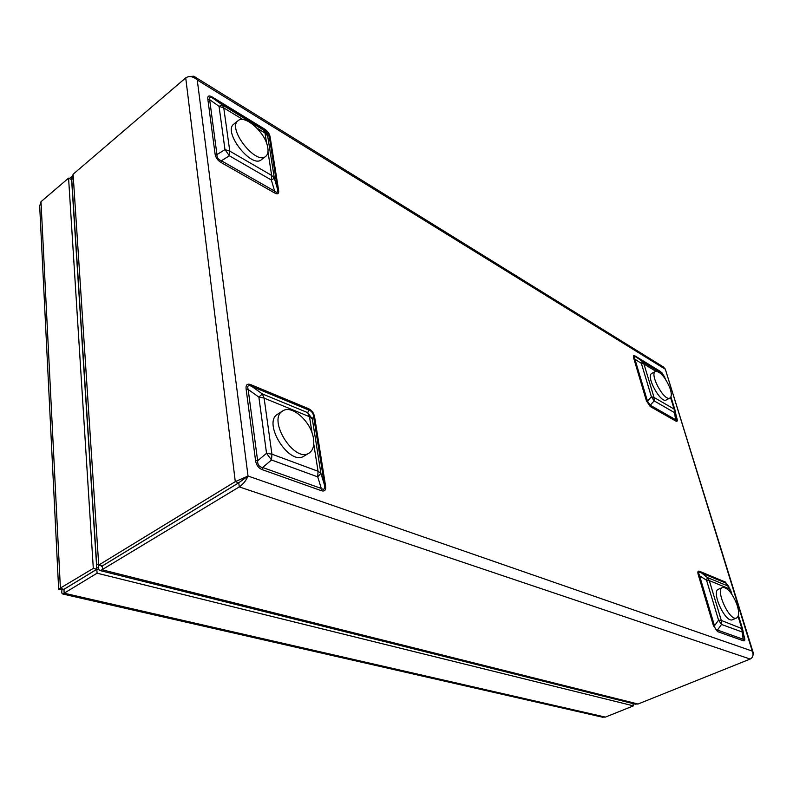 <?xml version="1.0" encoding="UTF-8"?>
<svg xmlns="http://www.w3.org/2000/svg" width="793" height="793" viewBox="0 0 793 793"><rect width="100%" height="100%" fill="white"/><g stroke="black" fill="none" stroke-linecap="round" stroke-linejoin="round"><path stroke-width="1.19" d="M98.689 565.062L98.342 565.855C98.213 568.75 98.927 570.355 100.463 570.673L239.268 486.902C243.273 484.107 246.187 480.489 248.031 476.038L238.743 482.788L102.247 565.964L96.677 564.11M99.353 565.24L98.342 565.855M100.929 565.637L101.504 566.45L102.267 565.994L238.762 482.818L244.363 478.437M102.267 565.994L102.525 569.899L638.038 704.015L634.906 704.065M753.072 654.731L753.281 652.917L752.26 651.103C753.746 654.79 753.053 657.447 750.188 659.052L638.038 704.015M71.806 180.358L73.105 174.232L185.721 77.883C189.259 75.642 193.105 76.336 197.259 79.984L193.76 76.207L188.724 76.594M194.721 76.802L663.83 367.238L664.831 368.933L197.259 79.984L248.031 476.038L235.293 481.619L98.728 565.082L73.105 174.232M244.839 477.981L244.224 478.566M248.031 476.038L752.26 651.103L665.248 368.943L753.122 652.391M312.036 432.919L309.498 416.712L264.119 398.116L258.855 397.085L262.374 393.943L307.694 412.638L312.323 418.962L320.907 473.362L317.735 476.871L271.523 459.99L266.547 453.289L258.855 397.085L248.159 389.472L257.636 460.783C257.517 464.708 259.192 466.958 262.652 467.503L321.304 488.468C324.109 490.124 325.16 488.934 324.446 484.9L325.536 485.693C326.181 490.143 324.724 491.789 321.185 490.629L321.304 488.468L317.735 476.871L318.043 471.26L313.76 443.951M251.084 384.774L251.738 386.369L262.374 393.943L264.119 398.116L271.92 454.191L318.043 471.26L320.907 473.362L324.446 484.9L313.592 416.394C313.146 413.143 311.619 411.052 309.002 410.13L251.738 386.369C248.239 384.754 247.049 385.785 248.159 389.472L246.117 389.076C245.632 384.704 247.287 383.277 251.084 384.774L308.318 408.583C311.808 410.11 313.919 413.004 314.662 417.257L325.536 485.693M242.896 119.565L223.765 107.898L219.046 106.341L222.318 104.894L263.544 130.082L267.667 135.94L274.348 178.247L271.345 180.011L229.375 155.795L224.974 149.619L219.046 106.341L209.659 99.7L216.945 154.576C216.776 157.549 218.253 159.611 221.386 160.771L274.626 191.113C277.193 193.175 278.184 192.57 277.6 189.309L278.621 190.36C279.106 193.809 277.738 194.642 274.497 192.877L274.626 191.113L271.345 180.011L271.672 175.441L267.984 151.869M212.435 97.133L212.97 98.282L222.318 104.894L223.765 107.898L229.772 151.116L271.672 175.441L274.348 178.247L277.6 189.309L269.144 135.95L265.05 130.141L212.97 98.282C209.828 96.34 208.728 96.815 209.659 99.7L207.825 99.095C207.459 95.745 208.995 95.091 212.435 97.133L264.485 129.011C267.677 131.023 269.561 133.7 270.145 137.04L278.621 190.36M655.861 371.283L643.966 364.037L654.047 397.442L674.139 409.109L675.17 410.675L674.268 412.489L654.156 400.881L651.41 396.807L641.359 363.363L642.3 361.549L662.343 373.79L664.821 377.111M676.627 418.06L676.885 418.298C677.678 420.954 677.301 421.866 675.745 421.033L650.24 406.531L646.424 400.861L647.445 401.109L650.201 405.193L675.695 419.725C676.816 420.756 677.143 420.29 676.677 418.327L675.23 410.982M662.75 374.147L661.144 372.452L635.768 356.929C634.113 355.908 633.795 356.503 634.796 358.723L647.445 401.109L651.41 396.807L654.047 397.442L654.156 400.881L650.201 405.193L650.24 406.531M730.819 592.827L729.629 588.951L709.299 580.615L721.323 620.463L742.555 628.859L741.871 631.892L721.511 624.448L718.557 620.156L706.563 580.248L707.366 577.522L727.706 585.908L730.422 589.576M728.242 585.819L725.268 581.993L728.846 586.8M731.889 594.314L730.522 589.883L726.001 583.142L700.229 572.457C698.514 571.634 698.236 572.536 699.396 575.163L714.493 625.746C714.939 628.532 715.92 629.959 717.457 630.058L743.279 639.287C744.389 640.1 744.686 639.386 744.151 637.156L742.763 629.83M321.185 490.629L262.503 469.753L262.652 467.503L271.523 459.99L271.92 454.191L266.547 453.289L257.636 460.783L255.544 460.436L246.117 389.076M308.318 408.583L309.002 410.13L307.694 412.638L309.498 416.712L312.323 418.962L313.592 416.394L314.662 417.257M274.497 192.877L221.227 162.585L221.386 160.771L229.375 155.795L229.772 151.116L224.974 149.619L216.945 154.576L215.081 154.001L207.825 99.095M266.636 143.315L265.031 133.055L267.667 135.94L269.144 135.95L270.145 137.04M256.863 128.079L265.031 133.055L263.544 130.082L265.05 130.141L264.485 129.011M744.062 636.65L744.29 636.769C745.242 639.941 744.924 641.279 743.358 640.784L741.673 627.997L738.095 616.389M743.358 640.784L717.526 631.595L717.457 630.058L721.511 624.448L721.323 620.463L718.557 620.156L714.493 625.746L713.422 625.637L698.336 575.014L706.563 580.248L709.299 580.615L707.366 577.522L699.485 571.267L725.268 581.993M675.745 421.033L674.139 409.109L670.561 397.501M664.445 377.696L660.51 371.511L663.057 374.365M646.424 400.861L633.785 358.466L641.359 363.363L643.966 364.037L642.3 361.549L635.134 355.978L660.51 371.511M633.726 703.768L632.973 704.065M69.427 178.544L71.439 176.829L71.975 177.097M71.767 179.704L71.439 176.829M39.69 206.111L40.998 201.7L68.575 178.118L93.306 568.393L58.642 589.11L62.062 589.467C61.487 592.302 61.735 593.818 62.816 594.026L64.154 593.194L63.955 589.338L96.835 569.305L97.093 573.2L633.438 705.859L605.386 717.11L602.234 717.13M62.736 589.06L62.062 589.467M40.998 201.7L60.407 588.495L63.936 589.318L96.815 569.275L93.306 568.393M96.815 569.275L71.598 179.634L68.575 178.118M605.386 717.11L64.154 593.194L97.093 573.2M96.835 569.305L99.145 569.88M632.844 703.55L633.438 705.859M98.411 568.006L96.706 567.58M722.492 587.474L718.448 589.239C710.815 591.558 725.575 623.556 732.544 619.7L736.638 617.975C739.284 616.201 739.284 611.433 736.638 603.661C731.939 592.639 727.221 587.246 722.492 587.474C714.909 589.764 729.719 621.821 736.638 617.975M282.764 410.923L277.818 414.055C261.859 422.57 289.445 466.542 304.106 456.054L309.101 453.051C313.215 450.236 314.613 445.091 313.304 437.587C310.638 421.222 291.705 404.45 282.764 410.923C266.854 419.398 294.5 463.499 309.101 453.051M238.069 120.685L233.816 124.124C222.546 131.777 251.659 168.978 261.462 159.671L265.744 156.35C268.113 154.338 268.658 150.769 267.37 145.654C264.099 131.36 244.571 114.499 238.069 120.685C226.838 128.297 255.99 165.618 265.744 156.35M655.424 371.461L651.816 373.424C645.482 375.961 660.698 403.825 666.308 399.959L669.946 398.027C671.8 396.669 671.74 393.179 669.758 387.539C664.891 376.675 660.123 371.312 655.424 371.461C649.13 373.969 664.375 401.882 669.946 398.027M750.188 659.052L239.268 486.902L238.762 482.818M185.721 77.883L235.293 481.619L238.743 482.788M662.274 373.721L661.996 372.819M262.503 469.753C258.568 468.257 256.248 465.154 255.544 460.436M221.227 162.585C217.678 160.493 215.637 157.629 215.081 154.001M698.336 575.014C697.434 571.882 697.82 570.633 699.485 571.267M743.755 635.054L744.29 636.769M717.526 631.595L713.422 625.637M633.785 358.466C633.042 355.839 633.488 355.016 635.134 355.978M676.28 416.325L676.885 418.298M665.446 379.133L663.999 376.249L662.621 375.406M96.687 564.269L71.737 179.268M635.49 704.214L100.463 570.673M728.252 585.839L728.995 587.048M670.928 396.877L674.962 409.941M742.466 628.571L738.402 615.427M63.053 589.11L61.993 588.862M39.65 205.337L58.642 589.11M62.816 594.026L602.809 717.259"/></g></svg>
